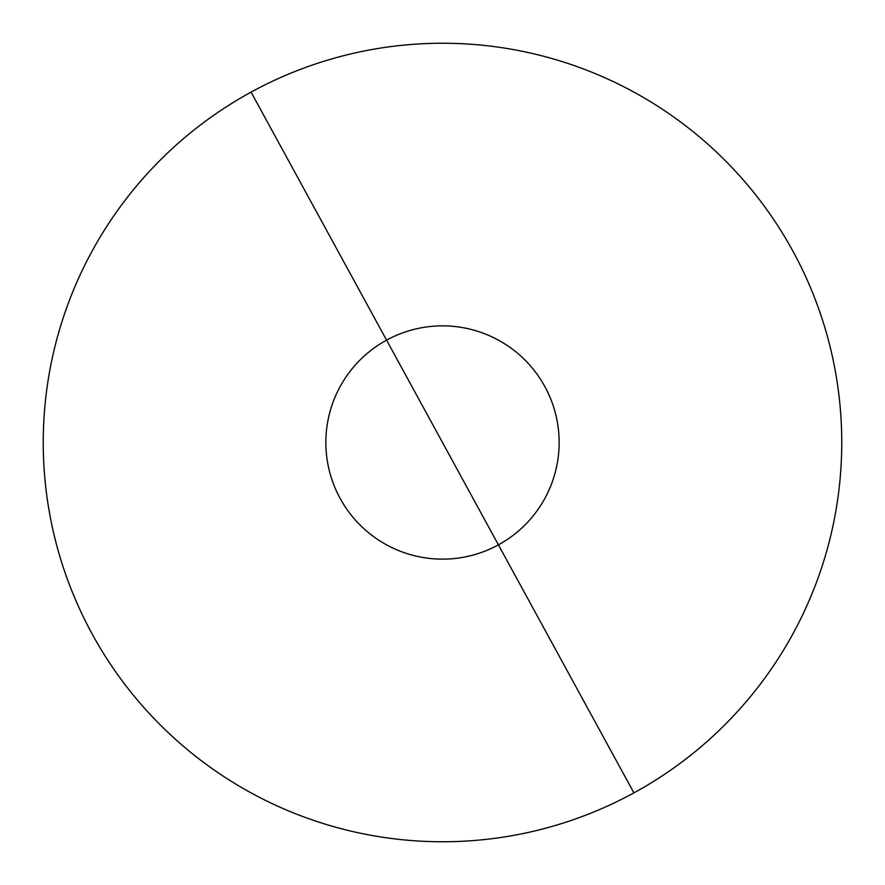 <?xml version="1.0" encoding="UTF-8"?>
<svg xmlns="http://www.w3.org/2000/svg" width="885" height="885" viewBox="0 0 885 885"><rect width="100%" height="100%" fill="white"/><g stroke="black" fill="none" stroke-linecap="round" stroke-linejoin="round"><path stroke-width="1.33" d="M633.914 792.883A399.257 399.257 0 0 1 92.117 633.914A399.257 399.257 0 0 1 251.086 92.117L386.579 340.139A116.643 116.643 0 0 0 340.139 498.421A116.643 116.643 0 0 0 498.421 544.861L633.914 792.883L498.421 544.861A116.643 116.643 0 0 0 544.861 386.579A116.643 116.643 0 0 0 386.579 340.139L251.086 92.117A399.257 399.257 0 0 1 792.883 251.086A399.257 399.257 0 0 1 633.914 792.883A399.257 399.257 0 0 0 792.883 251.086A399.257 399.257 0 0 0 251.086 92.117A399.257 399.257 0 0 0 92.117 633.914A399.257 399.257 0 0 0 633.914 792.883M442.5 442.5L498.421 544.861A116.643 116.643 0 0 1 340.139 498.421A116.643 116.643 0 0 1 386.579 340.139L442.5 442.5L386.579 340.139A116.643 116.643 0 0 1 544.861 386.579A116.643 116.643 0 0 1 498.421 544.861L442.5 442.5"/></g></svg>

